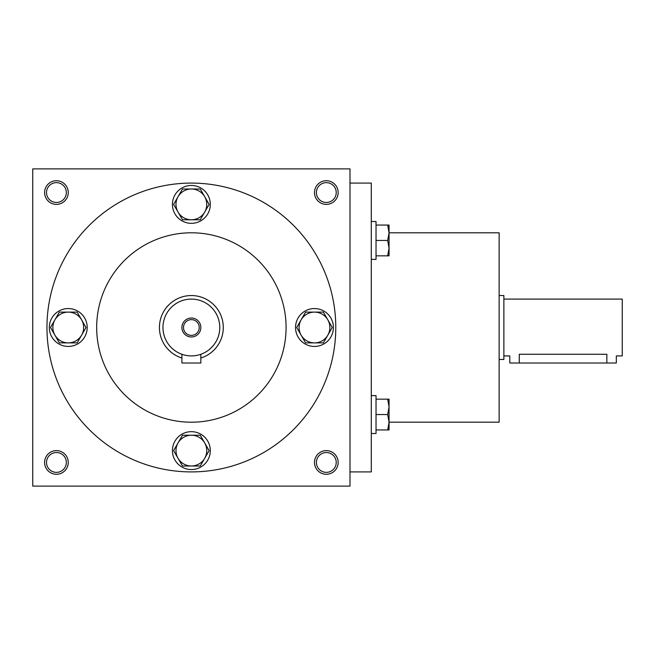 <?xml version="1.0" encoding="UTF-8"?>
<svg xmlns="http://www.w3.org/2000/svg" width="655" height="655" viewBox="0 0 655 655"><rect width="100%" height="100%" fill="white"/><g stroke="black" fill="none" stroke-linecap="round" stroke-linejoin="round"><path stroke-width="0.98" d="M200.839 358.023A31.964 31.964 0 0 0 188.173 295.7A31.964 31.964 0 0 0 181.902 358.023M162.964 327.5A28.411 28.411 0 0 0 205.572 352.103A28.411 28.411 0 0 0 205.572 302.897A28.411 28.411 0 0 0 162.964 327.5M181.902 327.5A9.473 9.473 0 0 0 196.107 335.704A9.473 9.473 0 0 0 196.107 319.296A9.473 9.473 0 0 0 181.902 327.5M181.902 354.281L181.902 363.009L200.839 363.009L200.839 354.281M183.498 327.5A7.868 7.868 0 0 0 195.305 334.312A7.868 7.868 0 0 0 195.305 320.688A7.868 7.868 0 0 0 183.498 327.5M49.322 327.5A18.938 18.938 0 0 0 77.732 343.9A18.938 18.938 0 0 0 77.732 311.1A18.938 18.938 0 0 0 49.322 327.5M86.034 327.5L77.143 342.892L59.376 342.892L50.492 327.5L59.376 312.107L77.143 312.107L86.034 327.5M54.938 335.196A15.393 15.393 0 0 0 81.588 335.196A15.393 15.393 0 0 0 68.259 312.107A15.393 15.393 0 0 0 54.938 335.196M172.429 204.393A18.938 18.938 0 0 0 200.839 220.792A18.938 18.938 0 0 0 200.839 187.993A18.938 18.938 0 0 0 172.429 204.393M209.141 204.393L200.258 219.777L182.483 219.777L173.6 204.393L182.483 189L200.258 189L209.141 204.393M178.045 212.089A15.393 15.393 0 0 0 204.696 212.089A15.393 15.393 0 0 0 191.366 189A15.393 15.393 0 0 0 178.045 212.089M295.536 327.5A18.938 18.938 0 0 0 323.947 343.9A18.938 18.938 0 0 0 323.947 311.1A18.938 18.938 0 0 0 295.536 327.5M332.249 327.5L323.365 342.892L305.59 342.892L296.707 327.5L305.59 312.107L323.365 312.107L332.249 327.5M301.153 335.196A15.393 15.393 0 0 0 327.803 335.196A15.393 15.393 0 0 0 314.482 312.107A15.393 15.393 0 0 0 301.153 335.196M172.429 450.607A18.938 18.938 0 0 0 200.839 467.007A18.938 18.938 0 0 0 200.839 434.208A18.938 18.938 0 0 0 172.429 450.607M209.141 450.607L200.258 466L182.483 466L173.6 450.607L182.483 435.223L200.258 435.223L209.141 450.607M178.045 458.303A15.393 15.393 0 0 0 204.696 458.303A15.393 15.393 0 0 0 191.366 435.223A15.393 15.393 0 0 0 178.045 458.303M371.295 395.612L376.035 395.612L376.035 433.487L371.295 433.487M389.054 429.942L387.678 429.942L389.054 422.246L387.678 414.549L389.054 406.853L387.678 399.165L389.054 399.165L389.054 429.942M376.035 429.942L387.678 429.942M376.035 414.549L387.678 414.549M376.035 399.165L387.678 399.165M371.295 221.513L376.035 221.513L376.035 259.388L371.295 259.388M389.054 255.835L387.678 255.835L389.054 248.147L387.678 240.451L389.054 232.754L387.678 225.058L389.054 225.058L389.054 255.835M376.035 255.835L387.678 255.835M376.035 240.451L387.678 240.451M376.035 225.058L387.678 225.058M499.143 295.536L503.875 295.536L503.875 359.464L499.143 359.464M503.875 299.089L622.25 299.089L622.25 355.911L616.33 355.911L616.33 363.009L509.795 363.009L509.795 355.911L503.875 355.911M519.268 363.009L519.268 354.281C507.044 356.066 507.044 356.066 519.268 354.281L606.858 354.281C619.081 356.066 619.081 356.066 606.858 354.281L606.858 363.009M349.991 168.884L32.75 168.884L32.75 486.116L349.991 486.116L349.991 168.884M338.152 192.554A11.839 11.839 0 0 1 320.401 202.804A11.839 11.839 0 0 1 320.401 182.303A11.839 11.839 0 0 1 338.152 192.554M68.259 192.554A11.839 11.839 0 0 1 50.509 202.804A11.839 11.839 0 0 1 50.509 182.303A11.839 11.839 0 0 1 68.259 192.554M338.152 462.446A11.839 11.839 0 0 1 320.401 472.697A11.839 11.839 0 0 1 320.401 452.196A11.839 11.839 0 0 1 338.152 462.446M68.259 462.446A11.839 11.839 0 0 1 50.509 472.697A11.839 11.839 0 0 1 50.509 452.196A11.839 11.839 0 0 1 68.259 462.446M389.054 422.197L499.143 422.197L499.143 232.803L389.054 232.803M349.991 471.919L371.295 471.919L371.295 183.081L349.991 183.081M46.955 327.5A144.419 144.419 0 0 0 263.58 452.564A144.419 144.419 0 0 0 263.58 202.436A144.419 144.419 0 0 0 46.955 327.5M96.67 327.5A94.697 94.697 0 0 0 238.723 409.514A94.697 94.697 0 0 0 238.723 245.486A94.697 94.697 0 0 0 96.67 327.5M66.343 462.446A9.915 9.915 0 0 1 51.467 471.035A9.915 9.915 0 0 1 51.467 453.858A9.915 9.915 0 0 1 66.343 462.446M336.228 462.446A9.915 9.915 0 0 1 321.359 471.035A9.915 9.915 0 0 1 321.359 453.858A9.915 9.915 0 0 1 336.228 462.446M66.343 192.554A9.915 9.915 0 0 1 51.467 201.142A9.915 9.915 0 0 1 51.467 183.965A9.915 9.915 0 0 1 66.343 192.554M336.228 192.554A9.915 9.915 0 0 1 321.359 201.142A9.915 9.915 0 0 1 321.359 183.965A9.915 9.915 0 0 1 336.228 192.554"/></g></svg>
